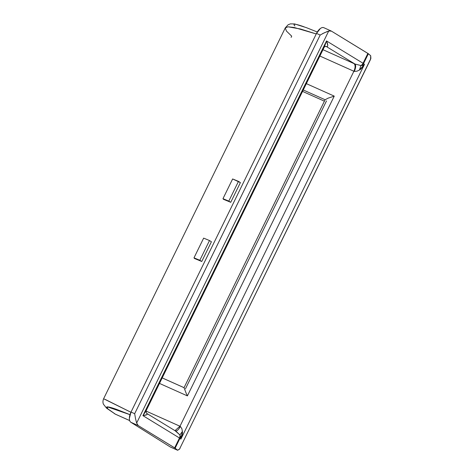<?xml version="1.0" encoding="UTF-8"?>
<svg xmlns="http://www.w3.org/2000/svg" width="474" height="474" viewBox="0 0 474 474"><rect width="100%" height="100%" fill="white"/><g stroke="black" fill="none" stroke-linecap="round" stroke-linejoin="round"><path stroke-width="0.71" d="M291.107 37.405L291.706 36.172L286.409 31.035L285.301 27.871L288.062 26.811L294.342 27.533L316.253 33.95L300.445 29.003L288.091 26.811L285.301 27.859L103.61 398.747L130.919 412.262L105.335 399.481M240.395 182.591L230.731 202.315A88.004 5.303 -153.9 0 0 223.455 199.317A88.004 5.303 26.1 0 1 230.731 202.315L228.812 201.112L238.475 181.388A92.406 5.57 -153.9 0 0 232.633 178.959L222.976 198.683L223.455 199.317L222.976 198.683A92.406 5.57 26.1 0 1 228.812 201.112L238.475 181.388L240.395 182.591L230.731 202.315L228.812 201.112A92.406 5.57 -153.9 0 0 222.976 198.683L232.633 178.959L240.395 182.591M211.41 241.758L201.746 261.482A88.004 5.303 -153.9 0 0 194.47 258.478L193.99 257.844L194.47 258.478L201.746 261.482L199.827 260.279L209.49 240.555A92.406 5.57 -153.9 0 0 203.654 238.126L193.99 257.844A92.406 5.57 26.1 0 1 199.827 260.279L209.49 240.555L211.41 241.758L201.746 261.482L193.99 257.844L203.654 238.126A92.406 5.57 26.1 0 1 209.49 240.555L211.41 241.758M180.084 448.191L179.445 449.234L177.614 450.259L170.16 446.899L130.895 422.293L170.16 446.899L177.477 450.176L175.137 448.179L179.966 438.32L180.896 439.108L364.465 64.399L180.896 439.108L179.966 438.32L175.137 448.179L177.477 450.176L179.445 449.234L370.864 58.498L370.709 55.742L368.369 53.746L363.54 63.605L364.465 64.399L359.476 69.992L357.005 71.183L354.274 71.432L319.885 56.033L353.888 71.254L179.984 426.245L146.039 411.053L180.369 426.422L181.862 428.697M159.507 383.419L187.39 395.897L334.247 96.127L306.364 83.643L334.247 96.127L328.109 98.159L325.105 99.753L328.109 98.159L334.247 96.127L187.39 395.897L186.021 392.887L187.39 395.897L159.507 383.419M324.038 47.507L326.509 40.93L363.048 63.273L367.883 53.414L331.439 31.13L328.719 30.994L136.636 423.081L138.207 425.563L174.651 447.847L179.48 437.988L142.935 415.645L326.509 40.93L327.759 45.486C327.641 46.559 327.149 46.89 326.296 46.499L354.943 64.02L322.99 49.705L354.943 64.02L360.874 65.536A4.402 3.691 -58.6 0 0 363.048 63.273L326.509 40.93L142.935 415.645L146.116 410.745L324.459 46.701L326.509 40.93C328.233 45.131 328.162 46.985 326.296 46.499L354.943 64.02L360.874 65.536L362.177 65.24A4.402 4.278 -49.5 0 0 363.54 63.605L368.369 53.746L331.439 31.13L328.719 30.994L326.159 31.977M103.616 398.741C102.775 400.886 102.734 402.74 103.492 404.298L106.537 408.132L115.3 414.128L107.645 408.748L107.474 406.888L129.977 414.667L116.681 409.441C112.35 407.889 109.405 407.042 107.835 406.905C106.289 406.769 106.164 407.332 107.474 408.588L115.3 414.128L129.651 420.551L115.3 414.128A8.799 4.385 114.1 0 0 115.597 414.282M294.911 25.987C293.602 24.731 293.72 24.168 295.272 24.304C296.837 24.441 299.787 25.288 304.118 26.84M175.724 431.103L146.59 413.322C147.461 413.689 147.568 414.122 146.922 414.62L142.935 415.645L179.48 437.988L174.651 447.847L175.137 448.179L138.207 425.563L130.895 422.293C129.864 421.647 129.355 420.32 129.384 418.323L131.02 412.06L316.519 33.405L320.347 28.511C321.834 27.427 323.09 27.208 324.127 27.859M323.831 27.699A8.799 4.385 114.1 0 0 316.519 33.405L320.175 35.04L134.669 413.695L135.511 418.578L134.669 413.695L131.02 412.06L134.669 413.695L320.175 35.04L316.519 33.405L131.02 412.06A8.799 4.385 114.1 0 0 130.895 422.293L138.207 425.563L136.607 422.95M370.864 58.498L179.445 449.234L370.55 59.404L370.709 55.742L367.883 53.414L363.048 63.273L363.54 63.605L363.048 63.273A4.402 3.691 121.4 0 1 360.874 65.536L363.007 65.471M325.863 46.304L326.296 46.499L325.863 46.304M302.56 91.405L324.406 101.181L302.56 91.405M326.509 100.885L185.453 388.822M184.048 387.691L186.021 392.887L184.048 387.691L162.203 377.914M303.259 89.977L325.105 99.753L303.259 89.977M170.16 446.899A8.799 4.385 114.1 0 0 170.456 447.059M322.569 33.613L328.719 30.994L136.636 423.081L135.511 418.578M324.577 32.653L320.175 35.04M129.657 420.574L115.573 414.27A8.799 4.385 -65.9 0 1 115.3 414.128M180.95 437.075L180.422 436.258A4.402 4.278 130.5 0 1 179.966 438.32A4.402 4.278 -49.5 0 0 180.422 436.258L179.901 434.948A4.402 3.691 121.4 0 1 179.48 437.988L179.966 438.32L179.48 437.988A4.402 3.691 -58.6 0 0 179.901 434.948L175.238 430.842C176.766 431.364 178.479 429.894 180.369 426.422C178.479 429.894 176.766 431.364 175.238 430.842M180.896 439.108L181.056 437.923L180.896 439.108M354.274 71.432C355.879 67.764 356.104 65.294 354.943 64.02C356.104 65.294 355.879 67.764 354.274 71.432L353.888 71.254L179.984 426.245L180.369 426.422M181.838 428.603L182.401 431.441L181.056 437.923L179.901 434.948L182.401 431.441C182.691 433.029 182.241 435.185 181.056 437.923M363.54 63.605A4.402 4.278 130.5 0 1 362.177 65.24L363.102 65.442L364.465 64.399L363.54 63.605M182.401 431.441L179.901 434.948L176.292 431.488M174.977 430.647L179.984 426.245L174.977 430.647M146.59 413.322C148.226 414.282 147.011 415.052 142.935 415.645L146.46 410.004M363.682 65.139C362.272 67.705 360.868 69.317 359.476 69.992L360.874 65.536L359.476 69.992L356.904 71.219M353.888 71.254C355.459 67.575 355.488 65.015 353.983 63.581C355.488 65.015 355.459 67.575 353.888 71.254M324.34 46.914L326.065 46.375M184.042 387.691L325.105 99.753M177.602 450.253L170.433 447.047M331.148 30.976L323.855 27.711M115.573 414.27L114.388 413.63M317.278 32.001L306.257 27.605L294.65 23.943L290.414 23.878L288.121 24.778L285.342 27.782M146.922 413.494L146.922 413.494C146.199 413.672 145.832 409.82 146.128 410.727M184.066 387.679L162.209 377.897"/></g></svg>
